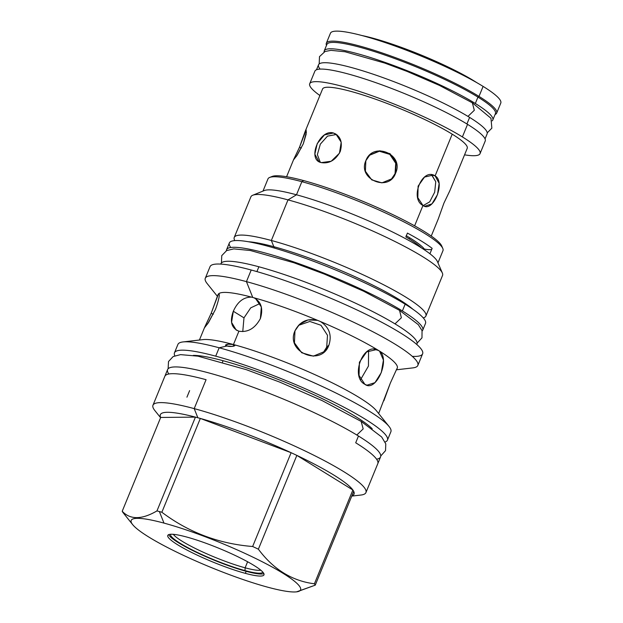 <?xml version="1.0" encoding="UTF-8"?>
<svg xmlns="http://www.w3.org/2000/svg" width="623" height="623" viewBox="0 0 623 623"><rect width="100%" height="100%" fill="white"/><g stroke="black" fill="none" stroke-linecap="round" stroke-linejoin="round"><path stroke-width="0.93" d="M476.86 82.688A78.179 11.284 -157.7 0 0 474.056 80.912A78.179 11.284 -157.7 0 0 361.799 35.495A78.179 11.284 -157.7 0 1 474.056 80.912L474.056 80.912A78.179 11.284 -157.7 0 1 476.86 82.688M485.216 141.047A92.056 13.285 22.3 0 0 467.546 124.351L462.391 136.92L467.546 124.351A92.056 13.285 22.3 0 0 374.859 82.329A92.056 13.285 22.3 0 0 314.872 71.178A92.056 13.285 22.3 0 1 374.867 82.337A92.056 13.285 22.3 0 1 467.546 124.351A92.056 13.285 22.3 0 1 485.216 141.039L480.06 153.608A92.056 13.285 22.3 0 1 464.556 154.839A92.056 13.285 22.3 0 0 462.391 136.92A92.056 13.285 22.3 0 1 480.06 153.608M319.895 95.506A92.056 13.285 22.3 0 1 309.717 83.747A92.056 13.285 22.3 0 1 369.712 94.906A92.056 13.285 22.3 0 1 462.391 136.92A92.056 13.285 22.3 0 0 348.296 88.022A92.056 13.285 22.3 0 0 319.895 95.506M409.233 238.959L409.708 237.807L409.233 238.959A78.179 11.284 -157.7 0 0 405.853 236.927A78.179 11.284 -157.7 0 1 409.233 238.959A78.179 11.284 -157.7 0 1 421.537 247.954A78.179 11.284 -157.7 0 0 409.233 238.959M322.558 89.027A78.179 11.284 -157.7 0 1 373.481 98.481A78.179 11.284 -157.7 0 1 452.212 134.171A78.179 11.284 22.3 0 1 467.219 148.352A78.179 11.284 22.3 0 0 452.212 134.171L435.111 175.873L439.137 183.364L437.51 194.563L431.973 203.838L424.777 206.268L422.97 205.473L417.831 197.678L418.111 186.121L424.512 177.08L433.211 175.055L435.111 175.873C445.959 181.908 433.078 213.315 422.97 205.473L414.614 225.838L422.97 205.473C409.428 198.706 422.308 167.307 435.111 175.873L452.212 134.171A78.179 11.284 -157.7 0 0 373.512 98.489A78.179 11.284 -157.7 0 0 322.558 89.011L305.122 131.539L299.499 147.269L293.651 159.496L296.501 156.171L303.3 143.796L306.415 132.006L305.114 131.539M365.849 160.695C357.322 179.206 388.869 192.507 395.574 173.233C404.529 154.325 372.982 141.024 365.849 160.695L365.389 171.247L371.76 179.891L381.946 182.866L391.649 178.863L395.574 173.233L396.189 162.541L390.037 153.694L379.796 150.766L369.844 154.995L365.849 160.695M321.328 162.611C306.703 160.025 319.583 128.618 333.469 133.011C340.61 136.04 342.86 142.239 340.205 151.607C335.493 160.197 329.201 163.865 321.328 162.611L318.945 161.598L314.849 154.185L317.216 143.602L324.435 134.911L333.469 133.011L335.976 134.56L327.48 136.141L320.339 144.123L317.364 154.629L320.284 162.268L317.364 154.629L320.339 144.123L327.48 136.141L335.976 134.56L337.144 134.965L333.469 133.011L335.937 134.085L341.202 142.223L339.465 153.196L331.202 161.24L321.328 162.611M467.219 148.344L449.783 190.872L443.934 203.098L438.312 218.829L431.248 236.055M449.783 190.856L443.934 203.098L438.304 218.852M423.173 205.598L429.699 201.844L434.675 192.196L435.765 181.752L431.513 174.79L435.111 175.873L431.864 174.993L435.765 181.752L434.675 192.196L429.699 201.844L423.173 205.598M395.037 173.716L391.384 179.105L395.574 173.233L395.037 173.716L395.73 163.281L389.803 154.379L379.352 151.241L369.579 155.244M299.499 147.269L301.353 148.048L299.499 147.269L293.597 159.784L297.148 155.228L303.3 143.796L306.134 134.264L306.158 129.989L299.499 147.269M442.05 247.136A92.648 13.371 -157.7 0 0 393.362 214.896A92.648 13.371 -157.7 0 0 303.666 180.592A92.648 13.371 -157.7 0 0 272.126 176.449A92.648 13.371 -157.7 0 1 303.666 180.592L301.859 181.682A94.564 13.651 -157.7 0 0 267.976 178.902A94.564 13.651 -157.7 0 1 269.673 177.446L272.134 176.449M267.773 587.201A91.542 13.215 -157.7 0 0 282.998 573.292A91.542 13.215 -157.7 0 0 163.981 523.102A91.542 13.215 -157.7 0 0 148.765 537.01A91.542 13.215 -157.7 0 0 267.773 587.201A91.542 13.215 -157.7 0 0 296.556 591.85A91.542 13.215 -157.7 0 0 264.736 563.044A91.542 13.215 -157.7 0 0 163.981 523.102A91.542 13.215 -157.7 0 0 132.668 524.636A91.542 13.215 -157.7 0 0 267.773 587.201M245.345 573.347A51.974 7.499 -157.7 0 0 253.989 565.45A51.974 7.499 -157.7 0 0 186.417 536.956A51.974 7.499 -157.7 0 0 177.773 544.852A51.974 7.499 -157.7 0 0 245.345 573.347A51.974 7.499 -157.7 0 0 263.965 574.873A51.974 7.499 -157.7 0 0 238.375 556.993A51.974 7.499 -157.7 0 0 186.417 536.956A51.974 7.499 -157.7 0 0 167.797 535.43A51.974 7.499 -157.7 0 0 193.387 553.31A51.974 7.499 -157.7 0 0 245.345 573.347L246.178 571.322L245.345 573.347M387.444 440.134L390.886 431.747A115.091 16.611 22.3 0 0 334.216 392.163A115.091 16.611 22.3 0 0 219.156 347.79A115.091 16.611 -157.7 0 0 182.967 341.941A115.091 16.611 -157.7 0 0 177.913 344.418A115.091 16.611 -157.7 0 1 219.156 347.79L215.714 356.169A115.091 16.611 22.3 0 1 330.774 400.542A115.091 16.611 22.3 0 1 387.444 440.134A115.091 16.611 22.3 0 1 385.092 442.019A115.091 16.611 22.3 0 0 338.133 404.202A115.091 16.611 22.3 0 0 215.714 356.169A115.091 16.611 -157.7 0 0 174.479 352.789A115.091 16.611 -157.7 0 0 174.829 355.788A115.091 16.611 -157.7 0 1 215.714 356.169L219.156 347.79L227.013 345.999C222.442 344.924 229.513 343.359 233.446 344.535L238.913 331.195C231.452 328.165 229.583 321.523 233.321 311.259C237.62 301.664 243.725 296.961 251.63 297.155L253.888 297.771L252.751 297.459L246.443 281.627L251.209 270.008A114.866 16.58 -157.7 0 0 210.052 266.644A114.866 16.58 -157.7 0 1 251.209 270.008A114.866 16.58 -157.7 0 1 383.293 323.103A114.866 16.58 -157.7 0 1 412.301 356.372M220.924 263.677A105.933 15.295 -157.7 0 1 258.88 266.776L256.91 271.597L258.88 266.776A105.933 15.295 -157.7 0 0 220.924 263.669L220.752 264.09M416.779 344.488L416.951 344.067A105.933 15.295 22.3 0 0 364.79 307.622A105.933 15.295 22.3 0 0 258.88 266.776A105.933 15.295 22.3 0 1 366.036 308.237A105.933 15.295 22.3 0 1 416.748 344.457M264.292 190.56A94.564 13.651 -157.7 0 1 296.486 194.789L287.997 199.882A103.574 14.952 22.3 0 1 385.216 236.771A103.574 14.952 22.3 0 1 442.346 273.006A103.574 14.952 22.3 0 1 442.54 275.459A103.574 14.952 22.3 0 0 391.54 239.816A103.574 14.952 22.3 0 0 287.997 199.882L296.486 194.789A94.564 13.651 -157.7 0 0 264.292 190.56L252.743 195.248A103.574 14.952 -157.7 0 1 287.997 199.882L271.348 240.478A103.574 14.952 22.3 0 1 374.898 280.412A103.574 14.952 22.3 0 1 425.891 316.04A103.574 14.952 22.3 0 1 423.258 317.901A103.574 14.952 22.3 0 0 382.467 284.189A103.574 14.952 22.3 0 0 271.348 240.478L273.832 246.7A96.487 13.932 -157.7 0 0 248.336 241.74A96.487 13.932 -157.7 0 1 273.832 246.7A96.487 13.932 -157.7 0 1 412.831 309.203A96.487 13.932 -157.7 0 0 273.832 246.7L271.348 240.478A103.574 14.952 -157.7 0 0 234.809 240.61A103.574 14.952 -157.7 0 1 234.24 237.433A103.574 14.952 -157.7 0 1 271.348 240.478L287.997 199.882A103.574 14.952 -157.7 0 0 250.89 196.845L234.24 237.433M252.743 195.248A103.574 14.952 -157.7 0 0 250.882 196.852M442.346 273.006L437.408 261.559A94.564 13.651 22.3 0 0 429.925 253.763L432.144 248.359A94.564 13.651 -157.7 0 0 407.426 233.095A94.564 13.651 -157.7 0 1 432.144 248.359L429.925 253.763A94.564 13.651 -157.7 0 0 405.207 238.5A94.564 13.651 22.3 0 0 296.486 194.789L301.859 181.682A94.564 13.651 -157.7 0 0 269.673 177.446M437.969 262.859L442.969 250.672A94.564 13.651 -157.7 0 0 396.399 218.143A94.564 13.651 -157.7 0 0 301.859 181.682L296.486 194.789A94.564 13.651 22.3 0 1 405.207 238.5A94.564 13.651 -157.7 0 1 429.925 253.763A94.564 13.651 22.3 0 1 437.416 261.567M405.916 236.779L407.426 233.095L405.916 236.779M222.504 362.134L223.081 360.717A102.094 14.742 -157.7 0 0 193.294 355.39A102.094 14.742 -157.7 0 1 223.081 360.717A102.094 14.742 22.3 0 1 372.227 428.78A102.094 14.742 22.3 0 0 223.081 360.717L222.504 362.134M202.973 339.613A96.853 13.979 -157.7 0 1 233.446 344.535L233.695 346.193L233.446 344.535C238.025 345.664 231.156 347.276 227.013 345.999L225.588 345.181L228.431 344.184L233.446 344.535A96.853 13.979 -157.7 0 0 202.989 339.613L182.967 341.941M376.401 410.736A96.853 13.979 22.3 0 0 233.446 344.535L234.879 345.391L232.13 346.419L227.013 345.999L219.156 347.79A115.091 16.611 22.3 0 1 389.025 426.451L376.401 410.728A96.853 13.979 22.3 0 0 233.446 344.535L238.913 331.195C247.876 332.604 255.033 328.399 260.383 318.571L261.349 306.975L255.586 298.619L253.888 297.771A96.853 13.979 22.3 0 1 317.629 320.362L320.463 321.561C329.271 327.285 332.082 335.151 328.905 345.142C321.227 367.165 285.217 351.979 294.967 330.836C299.78 321.523 307.334 318.034 317.629 320.362A96.853 13.979 22.3 0 0 253.888 297.771C261.216 301.688 263.381 308.626 260.383 318.571C255.033 328.399 247.876 332.604 238.913 331.195L236.195 330.026L231.561 322.371L233.321 311.259C237.62 301.664 243.725 296.961 251.63 297.155A96.853 13.979 -157.7 0 0 218.813 293.659C219.981 294.43 218.883 299.663 215.511 309.358L207.739 323.687L204.671 327.231L199.422 340.026M217.372 296.283L207.148 283.551A114.866 16.58 -157.7 0 1 246.443 281.627L252.751 297.459L251.63 297.155A96.853 13.979 -157.7 0 0 218.813 293.659L217.614 295.668L211.174 313.33L204.671 327.231M218.914 293.667L218.447 293.97A96.853 13.979 -157.7 0 0 218.05 294.617L217.614 295.668M218.813 293.659C219.981 294.43 218.883 299.663 215.511 309.358L208.573 322.441L204.578 327.675L211.174 313.33L218.447 293.986A96.853 13.979 -157.7 0 0 218.042 294.624M417.846 365.428L422.612 353.809A114.866 16.58 -157.7 0 0 366.051 314.296A114.866 16.58 -157.7 0 0 251.209 270.008L246.443 281.627A114.866 16.58 22.3 0 1 361.285 325.922A114.866 16.58 22.3 0 1 417.846 365.428A114.866 16.58 22.3 0 1 412.8 367.897A114.866 16.58 22.3 0 0 372.866 331.748A114.866 16.58 22.3 0 0 246.443 281.627A114.866 16.58 -157.7 0 0 205.286 278.255A114.866 16.58 -157.7 0 0 207.163 283.566M389.025 426.451A115.091 16.611 22.3 0 1 390.878 431.762M383.885 400.768L390.341 383.083L396.874 368.746L390.341 383.083L378.644 413.532M379.539 351.092A96.853 13.979 22.3 0 1 397.272 368.115A96.853 13.979 22.3 0 0 379.539 351.092C390.613 359.37 376.082 392.996 364.844 384.29C350.219 377.024 362.936 342.276 377.795 350.017L379.539 351.092L383.441 360.086L381.292 372.585L374.968 382.654L366.908 385.201L364.844 384.29L359.027 375.404L359.409 362.228L366.682 351.894L376.541 349.565L379.539 351.092M324.419 351.574L313.338 356.154L301.703 352.758L294.438 342.884L294.967 330.836L299.523 324.326L308.081 319.903L317.629 320.362L320.463 321.561A96.853 13.979 22.3 0 1 377.795 350.017A96.853 13.979 22.3 0 0 320.463 321.561C329.271 327.285 332.082 335.151 328.905 345.142L326.693 347.159L327.503 335.322L320.985 325.268L309.849 321.46L298.464 325.377L309.849 321.46L320.985 325.268L327.503 335.322L326.693 347.159L323.275 352.54L326.693 347.159L328.905 345.142L324.388 351.606M296.556 591.85L315.238 585.161A104.68 15.108 -157.7 0 0 314.405 583.79L352.875 489.997A104.68 15.108 22.3 0 1 353.708 491.36A104.68 15.108 -157.7 0 1 351.863 495.861A104.68 15.108 -157.7 0 0 353.708 491.36A104.68 15.108 22.3 0 0 352.875 489.997A104.68 15.108 -157.7 0 0 296.844 455.39A104.68 15.108 22.3 0 0 291.112 452.703A104.68 15.108 -157.7 0 0 200.333 418.438L161.863 512.238A104.68 15.108 -157.7 0 0 159.379 511.561A104.68 15.108 -157.7 0 0 156.965 510.915L195.435 417.114L160.687 417.457A104.68 15.108 -157.7 0 1 195.435 417.114A104.68 15.108 -157.7 0 1 197.849 417.76A104.68 15.108 22.3 0 1 200.333 418.438A104.68 15.108 22.3 0 0 197.849 417.76A104.68 15.108 -157.7 0 0 195.435 417.114L156.965 510.915C141.81 519.738 130.23 519.855 122.217 511.257A104.68 15.108 -157.7 0 0 123.05 512.62L132.668 524.636M154.847 410.549A115.091 16.611 -157.7 0 1 152.97 405.238A115.091 16.611 -157.7 0 1 194.205 408.618L197.849 417.76L194.205 408.618A115.091 16.611 -157.7 0 0 154.831 410.534L160.586 417.698M360.881 495.044A115.091 16.611 22.3 0 0 365.935 492.575A115.091 16.611 22.3 0 0 309.265 452.991A115.091 16.611 22.3 0 0 194.205 408.618L206.073 379.687A115.091 16.611 22.3 0 0 164.838 376.308A115.091 16.611 22.3 0 1 206.073 379.687L194.205 408.618A115.091 16.611 22.3 0 1 320.876 458.832A115.091 16.611 22.3 0 1 360.888 495.044L351.761 496.103M164.83 376.315A115.091 16.611 22.3 0 1 164.838 376.308L167.61 369.548A115.091 16.611 -157.7 0 1 242.612 383.495A115.091 16.611 -157.7 0 1 358.474 436.022L355.702 442.782L358.474 436.022A115.091 16.611 22.3 0 1 380.575 456.893A115.091 16.611 22.3 0 1 376.58 459.206M355.702 442.782A115.091 16.611 22.3 0 1 377.803 463.652A115.091 16.611 22.3 0 1 377.795 463.652A115.091 16.611 22.3 0 0 355.702 442.782M189.618 390.621L186.931 397.178M297.031 591.788L315.238 585.161A104.68 15.108 -157.7 0 0 314.405 583.79C292.156 580.971 273.481 569.43 258.374 549.19A104.68 15.108 -157.7 0 0 252.642 546.503C218.813 543.793 188.551 532.369 161.863 512.238A104.68 15.108 -157.7 0 0 159.379 511.561L163.981 523.102L159.379 511.561A104.68 15.108 -157.7 0 0 156.965 510.915C141.81 519.738 130.23 519.855 122.217 511.257A104.68 15.108 -157.7 0 0 123.05 512.62M314.405 583.79C292.156 580.971 273.481 569.43 258.374 549.19A104.68 15.108 -157.7 0 0 252.642 546.503C218.813 543.793 188.551 532.369 161.863 512.238L200.333 418.438L291.112 452.703L252.642 546.503L291.112 452.703A104.68 15.108 22.3 0 1 296.844 455.39L258.374 549.19L296.844 455.39L352.875 489.997L314.405 583.79M160.687 417.457L122.217 511.257L160.687 417.457A104.68 15.108 -157.7 0 1 195.435 417.114L160.687 417.457M353.708 491.36L315.238 585.161L353.708 491.36M442.969 250.68A94.564 13.651 -157.7 0 0 442.789 248.445A94.564 13.651 -157.7 0 0 390.621 215.363A94.564 13.651 -157.7 0 0 301.859 181.682L303.666 180.592A92.648 13.371 -157.7 0 1 390.629 213.596A92.648 13.371 -157.7 0 1 441.738 246.007L442.789 248.445M410.292 238.157A79.074 11.416 -157.7 0 0 406.18 235.696A79.074 11.416 -157.7 0 1 410.292 238.157A79.074 11.416 -157.7 0 1 424.341 249.044L424.38 249.667A79.433 11.463 22.3 0 1 424.598 249.955A79.433 11.463 22.3 0 0 424.38 249.667L424.341 249.044A79.074 11.416 -157.7 0 0 410.292 238.157M431.794 249.2A36.913 5.327 22.3 0 1 424.341 249.044A36.913 5.327 22.3 0 0 431.794 249.2M247.604 561.759L245.127 567.81L245.003 570.598A49.902 7.203 -157.7 0 1 195.381 551.487A49.902 7.203 -157.7 0 1 170.507 534.277A49.902 7.203 -157.7 0 0 195.381 551.487A49.902 7.203 -157.7 0 0 245.003 570.598A49.902 7.203 22.3 0 0 262.844 572.148A49.902 7.203 22.3 0 1 245.003 570.598L245.127 567.81A48.462 6.993 -157.7 0 1 173.326 534.332A48.462 6.993 -157.7 0 0 245.127 567.81A48.462 6.993 22.3 0 0 260.803 570.209A48.462 6.993 22.3 0 1 245.127 567.81L247.604 561.759M263.864 573.651A51.974 7.499 22.3 0 1 246.178 571.322A51.974 7.499 -157.7 0 1 197.398 552.811A51.974 7.499 -157.7 0 1 168.724 534.627A51.974 7.499 -157.7 0 0 197.398 552.811A51.974 7.499 -157.7 0 0 246.178 571.322A51.974 7.499 22.3 0 0 263.864 573.651M233.321 311.259L243.982 317.847L242.76 331.6L243.982 317.847L250.719 307.855L260.025 303.487L250.719 307.855L243.982 317.847L233.321 311.259M360.639 379.547L368.458 366.044L368.559 350.741L368.458 366.044L360.639 379.547M378.488 350.438L374.119 349.262L378.488 350.438M211.174 313.33L213.307 314.226L211.174 313.33M273.832 246.7A4.135 2.687 -74.9 0 1 274.587 248.118A4.135 2.687 -74.9 0 0 273.832 246.7M500.783 103.091A92.056 13.285 -157.7 0 0 483.105 86.402L479.001 96.401L483.105 86.402A92.056 13.285 22.3 0 0 390.426 44.381A92.056 13.285 22.3 0 0 330.439 33.229A92.056 13.285 22.3 0 1 390.434 44.381A92.056 13.285 22.3 0 1 483.105 86.402A92.056 13.285 -157.7 0 1 500.783 103.091L496.679 113.09A92.056 13.285 -157.7 0 0 479.001 96.401L477.942 97.095A91.098 13.153 22.3 0 1 495.433 113.612A91.098 13.153 22.3 0 0 477.942 97.095L475.326 103.48A91.098 13.153 -157.7 0 0 380.458 60.813A91.098 13.153 -157.7 0 0 324.116 51.927A91.098 13.153 -157.7 0 1 324.24 50.86L326.865 44.474A91.098 13.153 22.3 0 1 386.221 55.509A91.098 13.153 22.3 0 1 477.942 97.095L475.326 103.48A91.098 13.153 22.3 0 1 492.162 120.839A91.098 13.153 22.3 0 0 492.809 119.998L495.433 113.612M326.865 44.474A91.098 13.153 22.3 0 1 386.237 55.517A91.098 13.153 22.3 0 1 477.942 97.095L479.001 96.401A92.056 13.285 22.3 0 0 380.513 52.402A92.056 13.285 22.3 0 0 326.499 45.362A92.056 13.285 22.3 0 1 326.335 43.228A92.056 13.285 22.3 0 1 386.33 54.388A92.056 13.285 22.3 0 1 479.001 96.401A92.056 13.285 -157.7 0 1 495.067 114.5A92.056 13.285 -157.7 0 0 496.679 113.09M221.453 262.89L221.749 255.632L226.632 250.586L233.827 248.889L250.391 250.516L293.97 262.774L324.521 274.143L363.559 291.175L399.545 310.363L401.368 317.761L394.99 323.867L401.368 317.761L399.545 310.363L418.313 324.676L422.044 330.649L421.981 337.837L417.122 343.141M425.501 323.407A106.011 15.302 22.3 0 0 405.152 304.188L402.38 310.947A106.011 15.302 -157.7 0 0 292.662 261.528A106.011 15.302 -157.7 0 0 226.398 250.711A106.011 15.302 -157.7 0 1 226.57 249.714A106.011 15.302 -157.7 0 1 295.66 262.563A106.011 15.302 -157.7 0 1 402.38 310.947A106.011 15.302 22.3 0 1 422.153 330.992A106.011 15.302 22.3 0 0 422.729 330.167L425.501 323.407A106.011 15.302 22.3 0 0 405.152 304.188A106.011 15.302 -157.7 0 0 287.359 252.074A106.011 15.302 -157.7 0 0 230.79 247.502M226.57 249.714L229.342 242.962A106.011 15.302 -157.7 0 1 298.433 255.804A106.011 15.302 -157.7 0 1 405.152 304.188L402.38 310.947A106.011 15.302 22.3 0 1 422.729 330.167M316.484 69.768L318.532 64.784A91.098 13.153 -157.7 0 1 377.904 75.827A91.098 13.153 -157.7 0 1 469.61 117.404L466.923 123.969L469.61 117.404A91.098 13.153 22.3 0 1 487.1 133.914A91.098 13.153 22.3 0 0 469.61 117.404A91.098 13.153 -157.7 0 0 367.593 72.361A91.098 13.153 -157.7 0 0 320.113 69.106M472.335 102.803L474.313 110.287L467.959 116.392L474.313 110.287L472.335 102.803M324.24 50.86A91.098 13.153 -157.7 0 1 383.612 61.903A91.098 13.153 -157.7 0 1 475.326 103.48A91.098 13.153 22.3 0 1 492.809 119.998M365.935 492.575L380.575 456.893A115.091 16.611 22.3 0 0 358.474 436.022A115.091 16.611 -157.7 0 0 231.538 379.757A115.091 16.611 -157.7 0 0 168.825 373.995M361.145 421.397L363.178 428.904L356.823 435.018L363.178 428.904L361.145 421.397M352.875 489.997A104.68 15.108 -157.7 0 0 296.844 455.39L352.875 489.997M291.112 452.703A104.68 15.108 -157.7 0 0 200.333 418.438L291.112 452.703M314.872 71.178L309.717 83.747M286.588 176.722L293.651 159.504M369.307 155.477L369.844 154.995M391.119 179.354L391.649 178.863M262.984 191.09L267.976 178.902M425.891 316.04L442.54 275.444M177.921 344.41L174.479 352.789M205.286 278.255L210.06 266.628M396.843 369.174L397.272 368.115M412.808 367.897L396.563 369.782M152.97 405.238L164.838 376.308M326.335 43.228L330.439 33.229M487.1 133.914L485.06 138.906M487.233 132.855L491.851 128.151L490.963 118.277L472.491 102.896L439.41 85.39L407.154 71.443L384.749 63.079L345.072 51.764L330.984 50.346L325.042 51.499L319.49 56.631L319.186 63.935M168.132 368.754L168.506 361.535L173.147 356.558L180.553 354.627L197.935 356.161L246.389 369.696L279.665 382.078L322.184 400.636L361.348 421.522L381.665 436.988L385.777 443.856L385.536 450.631L380.762 455.958"/></g></svg>
